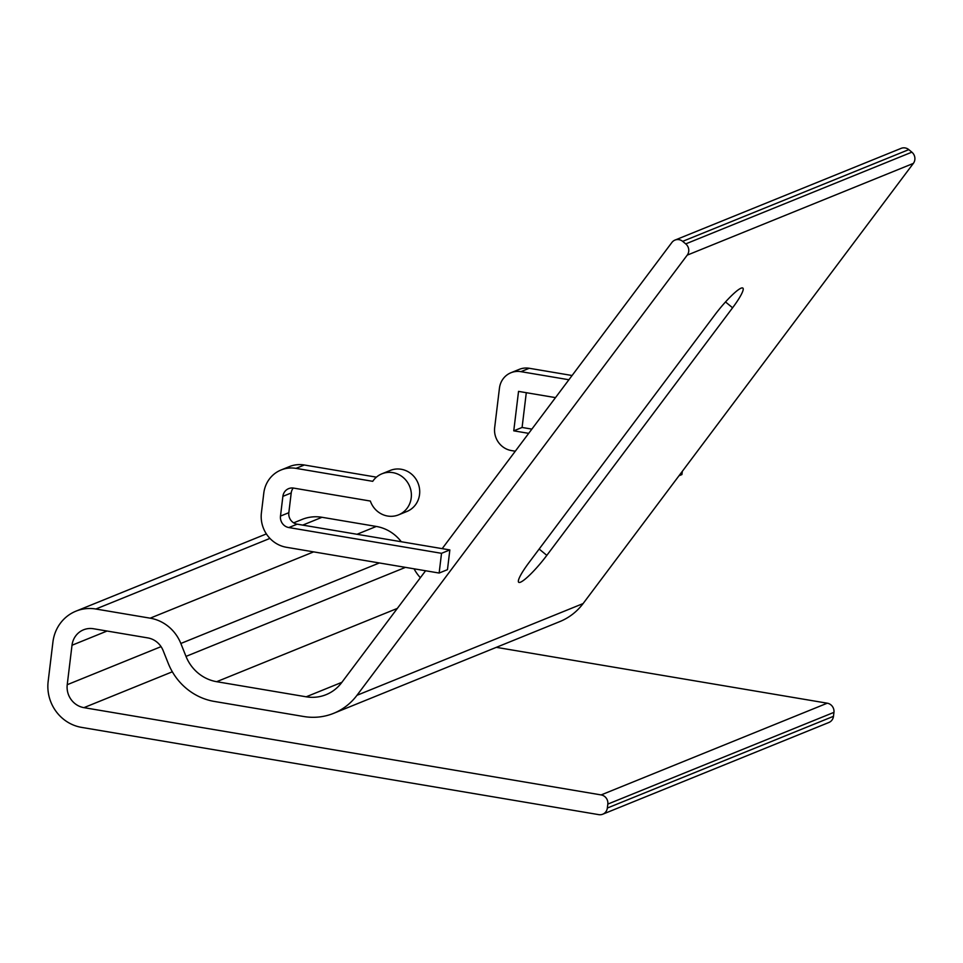 <?xml version="1.0" encoding="UTF-8"?>
<svg xmlns="http://www.w3.org/2000/svg" width="963" height="963" viewBox="0 0 963 963"><rect width="100%" height="100%" fill="white"/><g stroke="black" fill="none" stroke-linecap="round" stroke-linejoin="round"><path stroke-width="1.44" d="M520.489 582.194A30.202 4.767 -50.5 0 1 518.684 582.278A30.202 4.767 -50.5 0 1 528.976 562.609L714.739 315.021A30.202 4.767 -50.5 0 1 742.882 288.106A30.202 4.767 -50.5 0 1 732.59 307.787L546.828 555.362A30.202 4.767 -50.5 0 1 520.489 582.194M583.096 603.572L356.972 695.298A60.404 57.25 67.9 0 1 333.667 713.318L559.804 621.592A60.404 57.25 67.9 0 0 583.096 603.572L913.345 163.409A8.053 7.632 -112.1 0 0 911.865 152.166L685.728 243.892L682.659 241.352A8.053 7.632 67.9 0 0 671.885 242.483L442.186 548.645L449.853 549.933L447.47 569.663L439.14 573.045L441.523 553.316L449.853 549.933M356.972 695.298L687.221 255.135A8.053 7.632 -112.1 0 0 685.728 243.892M674.991 240.088L901.127 148.362A8.053 7.632 67.9 0 1 908.795 149.626L911.865 152.166M496.306 647.341L827.265 703.195A8.053 7.632 67.9 0 1 833.946 712.367L833.476 716.316L607.34 808.041L607.822 804.093A8.053 7.632 67.9 0 0 601.141 794.92L83.937 707.649A20.139 19.079 -112.1 0 1 67.229 684.705L72.008 645.246A20.139 19.079 -112.1 0 1 83.528 629.814A20.139 19.079 -112.1 0 1 93.483 628.743L147.784 637.903A20.139 19.079 -112.1 0 1 163.12 650.555L168.284 663.459A60.404 57.25 67.9 0 0 214.28 701.425L303.802 716.52A60.404 57.25 67.9 0 0 333.667 713.318M425.586 570.758L341.636 682.647A40.265 38.159 67.9 0 1 326.108 694.66A40.265 38.159 67.9 0 1 306.198 696.803L216.675 681.696A40.265 38.159 67.9 0 1 186.003 656.393L180.839 643.477A40.265 38.159 -112.1 0 0 150.168 618.174L95.867 609.013A40.265 38.159 -112.1 0 0 75.957 611.156A40.265 38.159 -112.1 0 0 52.929 642.032L48.15 681.479A40.265 38.159 -112.1 0 0 81.542 727.378L598.757 814.638A8.053 7.632 -112.1 0 0 602.73 814.216L828.866 722.491A8.053 7.632 -112.1 0 0 833.476 716.316M401.282 541.736A40.265 38.159 -112.1 0 0 376.304 526.448L322.003 517.287A40.265 38.159 -112.1 0 0 302.093 519.43L293.667 522.837M420.374 577.704A40.265 38.159 67.9 0 1 414.054 568.808M439.14 573.045L286.456 547.285A30.202 28.625 67.9 0 1 261.406 512.858L263.79 493.128A30.202 28.625 67.9 0 1 281.076 469.98A30.202 28.625 67.9 0 1 296.002 468.367L372.729 481.319A22.149 20.993 -112.1 0 1 381.914 473.808A22.149 20.993 -112.1 0 1 409.684 486.447A22.149 20.993 -112.1 0 1 398.562 514.856A22.149 20.993 -112.1 0 1 370.346 501.049L293.619 488.097A10.063 9.546 67.9 0 0 282.881 496.354L280.486 516.084L288.828 512.701A10.063 9.546 67.9 0 0 297.17 524.173L442.186 548.645M376.425 477.154L304.332 464.997A30.202 28.625 67.9 0 0 289.406 466.598L281.076 469.98M602.73 814.216A8.053 7.632 -112.1 0 0 607.34 808.041M280.486 516.084A10.063 9.546 67.9 0 0 288.84 527.555L441.523 553.316M282.881 496.354L291.211 492.972L288.828 512.701M291.211 492.972A10.063 9.546 67.9 0 1 293.246 488.048M398.562 514.856L406.892 511.473A22.149 20.993 -112.1 0 0 418.014 483.065A22.149 20.993 -112.1 0 0 390.244 470.438L381.914 473.808M572.082 375.51L529.253 368.275A20.139 19.079 67.9 0 0 519.298 369.347L510.968 372.729A20.139 19.079 67.9 0 0 499.448 388.161L494.669 427.62A20.139 19.079 67.9 0 0 511.377 450.564L515.277 451.226M555.495 397.623L518.539 391.387L513.761 430.834L528.675 433.35M568.892 379.747L520.923 371.658A20.139 19.079 67.9 0 0 510.968 372.729M526.292 392.699L522.09 427.464L531.865 429.113M522.09 427.464L513.761 430.834M682.31 471.34L681.924 474.554L679.011 475.734M913.345 163.409L687.221 255.135M296.002 468.367L304.332 464.997M908.795 149.626L682.659 241.352M107.062 631.03L72.008 645.246M161.062 646.642L67.229 684.705M172.341 671.789L83.937 707.649M827.265 703.195L601.141 794.92M833.946 712.367L607.822 804.093M322.003 517.287L302.719 525.112M269.941 538.401L95.867 609.013M376.304 526.448L357.02 534.272M313.637 551.871L150.168 618.174M379.362 562.958L180.839 643.477M405.483 567.363L186.003 656.393M397.334 608.411L216.675 681.696M341.877 682.322L306.198 696.803M546.828 555.362L539.16 549.042M732.59 307.787L725.524 301.949M288.84 527.555L297.17 524.173M529.253 368.275L520.923 371.658M266.378 533.911L75.957 611.156"/></g></svg>
